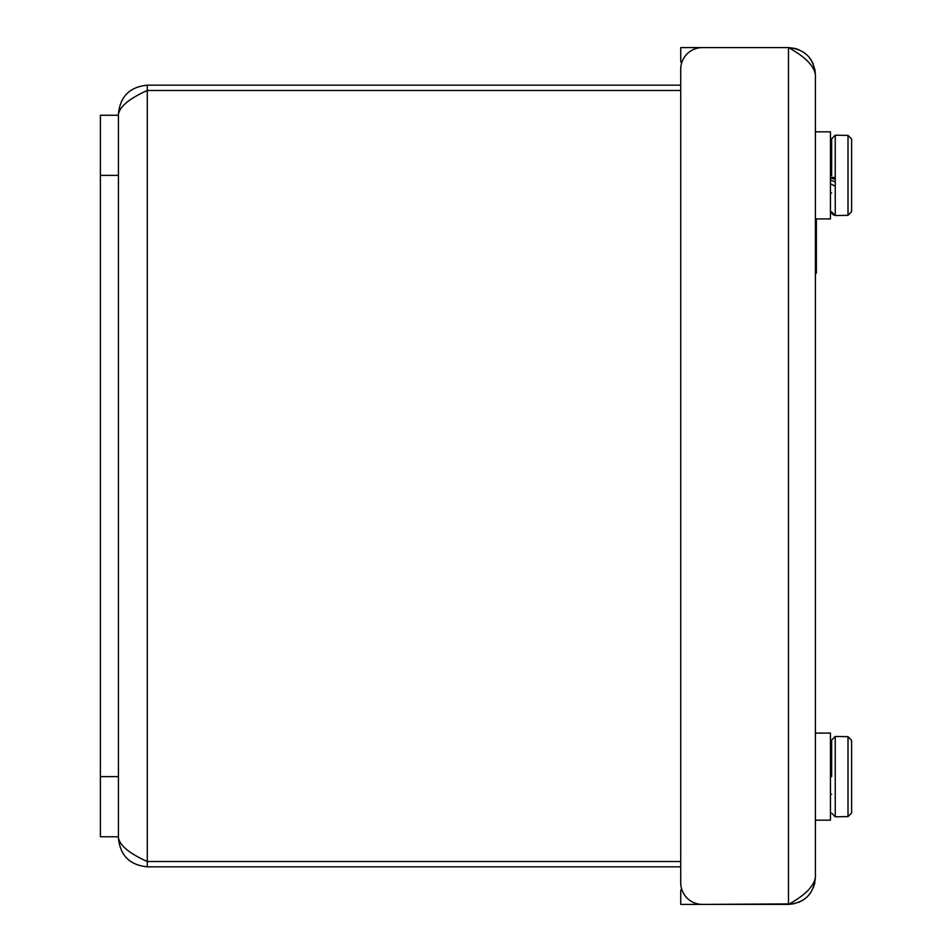 <?xml version="1.0" encoding="UTF-8"?>
<svg xmlns="http://www.w3.org/2000/svg" width="952" height="952" viewBox="0 0 952 952"><rect width="100%" height="100%" fill="white"/><g stroke="black" fill="none" stroke-linecap="round" stroke-linejoin="round"><path stroke-width="1.43" d="M815.412 273.188L816.376 273.188L816.376 218.9M118.429 175.37L118.429 115.24L100.388 115.24L100.388 836.76L118.429 836.76L118.429 175.37L100.388 175.37M835.249 736.467L835.249 816.792L848.006 816.602L851.612 812.972L851.612 740.287L851.612 765.325L851.612 740.287L848.006 736.669L835.249 736.467L831.643 740.073L831.643 753.437L831.643 740.073M830.442 794.194L831.643 794.194M831.643 750.319L831.643 776.63M815.412 733.099L830.442 733.099L830.442 820.16L815.412 820.16M830.442 192.923L831.643 192.923M831.643 149.059L831.643 175.37M835.249 135.208L835.249 215.533L848.006 215.33L851.612 211.713L851.612 139.028L848.006 135.398L835.249 135.208L831.643 138.814L831.643 157.806L830.442 157.806M851.612 186.675L851.612 211.713L851.612 186.675M851.612 139.028L851.612 164.065L851.612 139.028M831.643 177.203L835.249 177.643M835.249 186.413L831.643 184.26L835.249 186.413M835.249 181.856L831.643 180.594M835.249 179.19L831.643 178.44M815.412 131.84L830.442 131.84L830.442 218.9L815.412 218.9M680.728 90.476L147.286 90.476C129.758 98.33 120.142 106.184 118.429 114.038L118.429 115.24M118.429 836.76L118.429 837.962C120.142 845.816 129.758 853.67 147.286 861.524L680.728 861.524M118.429 114.038C120.142 96.509 129.758 86.894 147.286 85.18L147.286 866.82L680.728 866.82L147.286 866.82C129.758 865.106 120.142 855.491 118.429 837.962M147.286 85.18L680.728 85.18L147.286 85.18M814.9 69.282L815.412 74.542C813.817 65.557 804.833 56.584 788.482 47.6C804.821 49.171 813.805 58.155 815.412 74.542L815.412 877.458C813.841 893.809 804.856 902.793 788.482 904.4C804.833 895.416 813.817 886.443 815.412 877.458M813.365 64.224L810.866 59.571M807.522 55.49L803.44 52.146M798.776 49.647L793.73 48.112M681.965 62.035L680.728 62.035L680.728 47.6L788.482 47.6L702.374 47.6A21.646 21.646 0 0 0 680.728 69.246L680.728 882.754A21.646 21.646 0 0 0 702.374 904.4L793.73 903.876M798.787 902.353L803.44 899.854M807.522 896.51L810.866 892.429M813.365 887.764L814.9 882.718M681.965 889.965L680.728 889.965L680.728 904.4L788.482 904.4L788.482 47.6M680.728 882.754L680.728 866.82M680.728 85.18L680.728 69.246M100.388 776.63L118.429 776.63M848.006 816.602L848.006 736.669M848.006 215.33L848.006 135.398M830.442 759.077L831.643 759.077M835.249 816.792L831.643 813.187M832.655 214.426L835.249 215.533L831.643 211.927M831.643 152.177L831.643 138.814L831.643 152.177M832.024 213.522L831.75 212.784"/></g></svg>
